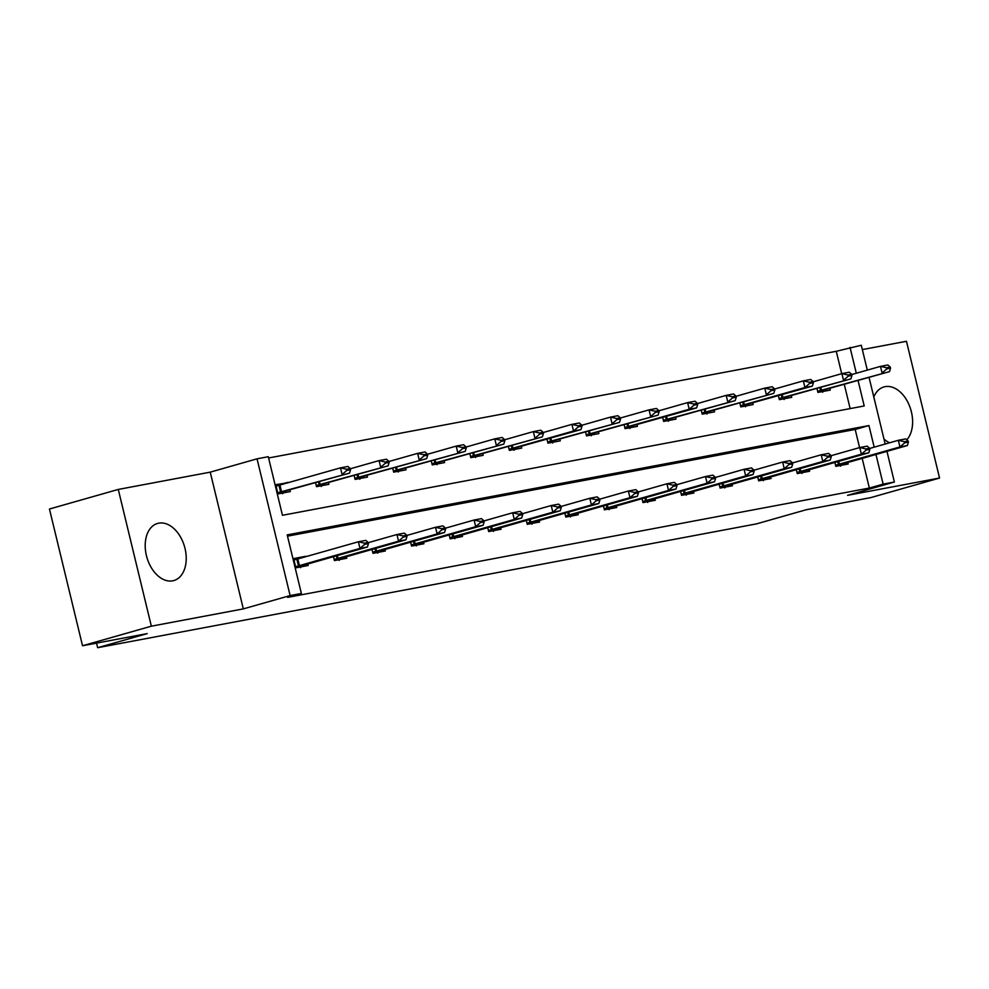 <?xml version="1.0" encoding="UTF-8"?>
<svg xmlns="http://www.w3.org/2000/svg" width="989" height="989" viewBox="0 0 989 989"><rect width="100%" height="100%" fill="white"/><g stroke="black" fill="none" stroke-linecap="round" stroke-linejoin="round"><path stroke-width="1.48" d="M889.531 442.8A29.695 19.57 -105.9 0 1 883.956 438.943M873.806 396.985A29.695 19.57 -105.9 0 1 883.981 386.922A29.695 19.57 -105.9 0 1 885.13 386.65A29.695 19.57 -105.9 0 1 909.336 405.478A29.695 19.57 -105.9 0 1 906.814 439.821M172.692 580.827A29.695 19.57 -105.9 0 1 146.644 556.486A29.695 19.57 -105.9 0 1 157.585 523.441A29.695 19.57 -105.9 0 1 158.747 523.169A29.695 19.57 -105.9 0 1 184.782 547.498A29.695 19.57 -105.9 0 1 173.841 580.555A29.695 19.57 -105.9 0 1 172.692 580.827M886.96 451.355L894.377 482.014L847.573 495.328L939.55 478.046L870.728 497.628L806.084 509.78L756.523 523.873L97.639 647.708L147.188 633.615L82.532 645.755L49.45 509.014L118.272 489.431L151.354 626.185L243.331 608.89L290.123 595.576L257.041 458.822L268.291 456.708L282.458 515.294L864.213 405.96L858.069 380.567M82.532 645.755L151.354 626.185M939.55 478.046L906.468 341.292L862.334 349.587M243.331 608.89L210.237 472.149L118.272 489.431M210.237 472.149L257.041 458.822M841.688 373.681L836.274 351.293L268.6 457.981M836.274 351.293L861.295 345.26L867.304 370.109M96.526 643.134L97.639 647.708M796.293 469.701L797.233 473.583L809.595 471.259L809.237 469.75M719.164 484.202L720.103 488.084L732.453 485.76L732.095 484.239M642.022 498.691L642.961 502.585L655.324 500.261L654.953 498.74M564.88 513.192L565.819 517.074L578.182 514.762L577.811 513.242M487.738 527.693L488.677 531.575L501.04 529.251L500.681 527.743M410.608 542.195L411.548 546.076L423.91 543.752L423.539 542.232M333.466 556.683L334.406 560.578L346.768 558.253L346.397 556.733M859.577 447.597L855.188 429.461L287.502 536.162M874.177 447.164L868.948 425.554L287.193 534.888L301.373 593.462L287.614 597.381L869.356 488.047L862.185 458.402M293.77 559.292L305.96 556.263L293.597 558.587L295.835 567.822L308.197 565.498L307.826 563.977M372.037 549.439L372.977 553.321L385.339 550.997L384.968 549.488M449.167 534.938L450.119 538.832L462.469 536.508L462.11 534.987M526.309 520.449L527.248 524.331L539.611 522.007L539.252 520.486M603.451 505.948L604.39 509.829L616.753 507.505L616.382 505.985M680.593 491.446L681.532 495.328L693.895 493.004L693.524 491.496M757.722 476.945L758.662 480.839L771.024 478.515L770.666 476.995M834.864 462.456L835.804 466.338L848.166 464.014L847.796 462.493M301.373 593.462L290.123 595.576M894.377 482.014L883.128 484.128L875.957 454.483M869.356 488.047L883.128 484.128M869.071 377.439L885.18 444.036M856.301 373.249L850.046 347.374M850.144 408.605L844.309 384.486M829.919 388.578L830.29 390.099L817.928 392.423L816.988 388.529M791.348 395.823L791.719 397.343L779.357 399.667L778.417 395.785M752.777 403.079L753.148 404.588L740.786 406.912L739.846 403.03M714.206 410.324L714.577 411.844L702.215 414.168L701.275 410.274M675.635 417.568L676.006 419.089L663.644 421.413L662.704 417.531M637.077 424.825L637.435 426.333L625.073 428.657L624.133 424.776M598.506 432.069L598.864 433.59L586.502 435.914L585.562 432.02M559.935 439.314L560.293 440.834L547.943 443.159L547.004 439.277M521.364 446.571L521.735 448.079L509.372 450.403L508.433 446.521M482.793 453.815L483.164 455.336L470.801 457.66L469.862 453.778M444.222 461.059L444.593 462.58L432.23 464.904L431.291 461.022M405.651 468.316L406.022 469.837L393.659 472.149L392.72 468.267M367.092 475.561L367.451 477.081L355.088 479.405L354.149 475.524M328.521 482.817L328.88 484.326L316.517 486.65L315.578 482.768M289.95 490.062L290.309 491.582L277.958 493.907L275.721 484.659L288.17 482.743M855.188 429.461L868.948 425.554M275.894 485.364L288.083 482.335M368.452 543.591L368.192 542.479L364.484 543.184L364.743 544.284L368.452 543.591L367.401 547.028L306.12 564.472L301.732 565.893L300.545 567.674M295.563 566.685L359.984 548.425L358.377 541.774L365.794 540.377L368.192 542.479M293.956 560.034L358.377 541.774L364.484 543.184M367.401 547.028L359.984 548.425L364.743 544.284M277.761 493.115L349.525 473.113L277.674 492.757M346.867 470.368L350.576 469.664L350.304 468.563L346.595 469.256L346.867 470.368L342.107 474.51L340.488 467.846L276.067 486.106M283.843 491.978L282.656 493.758M346.595 469.256L340.488 467.846L347.905 466.462L350.304 468.563M349.525 473.113L350.576 469.664M407.023 536.335L406.763 535.234L403.055 535.927L403.314 537.039L407.023 536.335L405.972 539.784L344.691 557.227L340.29 558.649L339.116 560.429M334.134 559.428L398.555 541.181L396.948 534.517L404.365 533.133L406.763 535.234M368.242 542.689L396.948 534.517L403.055 535.927M405.972 539.784L398.555 541.181L403.314 537.039M445.594 529.09L445.322 527.978L441.613 528.682L441.885 529.783L445.594 529.09L444.543 532.539L383.979 549.76L378.861 551.405L377.687 553.172M372.705 552.183L437.126 533.924L435.519 527.273L442.936 525.876L445.322 527.978M406.813 535.445L435.519 527.273L441.613 528.682M444.543 532.539L437.126 533.924L441.885 529.783M316.332 485.871L388.096 465.856L316.245 485.512M385.438 463.112L389.147 462.419L388.875 461.307L385.166 462.011L385.438 463.112L380.678 467.253L379.059 460.602L350.353 468.774M322.414 484.734L321.227 486.501M385.166 462.011L379.059 460.602L386.476 459.205L388.875 461.307M388.096 465.856L389.147 462.419M354.903 478.627L426.655 458.612L354.816 478.268M424.009 455.867L427.718 455.175L427.446 454.062L423.737 454.755L424.009 455.867L419.237 460.009L417.63 453.358L388.924 461.517M360.985 477.477L359.798 479.257M423.737 454.755L417.63 453.358L425.047 451.961L427.446 454.062M426.655 458.612L427.718 455.175M484.165 521.846L483.893 520.733L480.184 521.426L480.456 522.538L484.165 521.846L483.114 525.283L421.833 542.726L417.432 544.148L416.258 545.928M411.263 544.939L475.697 526.68L474.09 520.029L481.507 518.632L483.893 520.733M445.384 528.188L474.09 520.029L480.184 521.426M483.114 525.283L475.697 526.68L480.456 522.538M393.474 471.37L465.226 451.367L393.387 471.011M462.568 448.623L466.276 447.918L466.017 446.818L462.308 447.51L462.568 448.623L457.808 452.764L456.201 446.101L427.495 454.272M399.556 470.232L398.369 472.013M462.308 447.51L456.201 446.101L463.618 444.716L466.017 446.818M465.226 451.367L466.276 447.918M522.736 514.589L522.464 513.489L518.755 514.181L519.027 515.294L522.736 514.589L521.685 518.038L460.404 535.482L456.003 536.903L454.816 538.684M449.834 537.682L514.268 519.435L512.661 512.772L520.066 511.387L522.464 513.489M483.942 520.943L512.661 512.772L518.755 514.181M521.685 518.038L514.268 519.435L519.027 515.294M432.045 464.125L503.797 444.11L431.958 463.767M501.139 441.366L504.847 440.674L504.588 439.561L500.879 440.266L501.139 441.366L496.379 445.507L494.772 438.856L466.066 447.028M438.115 462.988L436.94 464.756M500.879 440.266L494.772 438.856L502.189 437.459L504.588 439.561M503.797 444.11L504.847 440.674M561.307 507.345L561.035 506.232L557.326 506.937L557.598 508.037L561.307 507.345L560.256 510.781L499.692 528.015L494.574 529.659L493.387 531.427M488.405 530.438L552.839 512.178L551.219 505.527L558.637 504.13L561.035 506.232M522.513 513.699L551.219 505.527L557.326 506.937M560.256 510.781L552.839 512.178L557.598 508.037M470.616 456.881L542.368 436.866L470.529 456.522M539.71 434.122L543.418 433.429L543.146 432.317L539.45 433.009L539.71 434.122L534.95 438.263L533.343 431.612L504.637 439.771M476.686 455.731L475.511 457.511M539.45 433.009L533.343 431.612L540.76 430.215L543.146 432.317M542.368 436.866L543.418 433.429M599.878 500.1L599.606 498.988L595.897 499.68L596.169 500.793L599.878 500.1L598.815 503.537L537.546 520.98L533.145 522.402L531.958 524.182M526.976 523.193L591.397 504.934L589.79 498.283L597.208 496.886L599.606 498.988M561.084 506.442L589.79 498.283L595.897 499.68M598.815 503.537L591.397 504.934L596.169 500.793M509.174 449.624L580.939 429.622L573.521 431.006L509.088 449.266M578.281 426.877L581.989 426.172L581.717 425.072L578.009 425.764L578.281 426.877L573.521 431.006L571.914 424.355L543.208 432.527M515.257 448.487L514.082 450.267M578.009 425.764L571.914 424.355L579.331 422.971L581.717 425.072M580.939 429.622L581.989 426.172M638.437 492.843L638.177 491.743L634.468 492.435L634.728 493.548L638.437 492.843L637.386 496.293L576.105 513.736L571.716 515.158L570.529 516.938M565.547 515.937L629.968 497.69L628.361 491.026L635.779 489.642L638.177 491.743M599.655 499.198L628.361 491.026L634.468 492.435M637.386 496.293L629.968 497.69L634.728 493.548M547.745 442.38L619.51 422.365L547.659 442.021M616.852 419.62L620.56 418.928L620.288 417.815L616.58 418.52L616.852 419.62L612.092 423.762L610.485 417.111L581.767 425.282M553.828 441.242L552.641 443.01M616.58 418.52L610.485 417.111L617.89 415.714L620.288 417.815M619.51 422.365L620.56 418.928M677.008 485.599L676.748 484.486L673.039 485.191L673.299 486.291L677.008 485.599L675.957 489.036L615.393 506.269L610.275 507.913L609.1 509.681M604.118 508.692L668.539 490.433L666.932 483.782L674.35 482.385L676.748 484.486M638.226 491.953L666.932 483.782L673.039 485.191M675.957 489.036L668.539 490.433L673.299 486.291M586.316 435.135L658.081 415.12L586.23 434.777M655.423 412.376L659.131 411.684L658.859 410.571L655.151 411.263L655.423 412.376L650.663 416.517L649.044 409.866L620.338 418.026M592.399 433.986L591.212 435.766M655.151 411.263L649.044 409.866L656.461 408.469L658.859 410.571M658.081 415.12L659.131 411.684M715.579 478.355L715.307 477.242L711.61 477.934L711.87 479.047L715.579 478.355L714.528 481.791L653.247 499.235L648.846 500.657L647.671 502.437M642.689 501.448L707.11 483.188L705.503 476.537L712.921 475.14L715.307 477.242M676.797 484.697L705.503 476.537L711.61 477.934M714.528 481.791L707.11 483.188L711.87 479.047M754.15 471.098L753.878 469.998L750.169 470.69L750.441 471.802L754.15 471.098L753.099 474.547L692.535 491.768L687.417 493.412L686.242 495.192M681.248 494.191L745.681 475.932L744.074 469.281L751.492 467.896L753.878 469.998M715.368 477.452L744.074 469.281L750.169 470.69M753.099 474.547L745.681 475.932L750.441 471.802M792.721 463.853L792.449 462.741L788.74 463.445L789.012 464.546L792.721 463.853L791.67 467.29L731.106 484.523L725.988 486.168L724.801 487.936M719.819 486.947L784.252 468.687L782.645 462.036L790.05 460.639L792.449 462.741M753.927 470.208L782.645 462.036L788.74 463.445M791.67 467.29L784.252 468.687L789.012 464.546M624.887 427.878L696.639 407.876L689.222 409.261L624.801 427.52M693.994 405.131L697.702 404.427L697.43 403.327L693.722 404.019L693.994 405.131L689.222 409.261L687.615 402.61L658.909 410.781M630.97 426.741L629.783 428.521M693.722 404.019L687.615 402.61L695.032 401.225L697.43 403.327M696.639 407.876L697.702 404.427M663.458 420.634L735.21 400.619L663.372 420.276M732.565 397.875L736.261 397.182L736.001 396.07L732.293 396.774L732.565 397.875L727.793 402.016L726.186 395.365L697.48 403.537M669.541 419.497L668.354 421.265M732.293 396.774L726.186 395.365L733.603 393.968L736.001 396.07M735.21 400.619L736.261 397.182M702.029 413.39L773.781 393.375L701.943 413.031M771.123 390.63L774.832 389.938L774.572 388.825L770.864 389.518L771.123 390.63L766.364 394.772L764.757 388.121L736.051 396.28M708.099 412.24L706.925 414.02M770.864 389.518L764.757 388.121L772.174 386.724L774.572 388.825M773.781 393.375L774.832 389.938M831.292 456.609L831.02 455.496L827.311 456.189L827.583 457.301L831.292 456.609L830.241 460.046L768.96 477.489L764.559 478.911L763.372 480.691M758.39 479.702L822.823 461.443L821.204 454.792L828.621 453.395L831.02 455.496M792.498 462.951L821.204 454.792L827.311 456.189M830.241 460.046L822.823 461.443L827.583 457.301M740.6 406.133L812.352 386.13L804.935 387.515L740.514 405.774M809.694 383.386L813.403 382.681L813.143 381.581L809.435 382.273L809.694 383.386L804.935 387.515L803.328 380.864L774.622 389.036M746.67 404.996L745.496 406.776M809.435 382.273L803.328 380.864L810.745 379.467L813.143 381.581M812.352 386.13L813.403 382.681M869.863 449.352L869.591 448.252L865.882 448.944L866.154 450.057L869.863 449.352L868.799 452.801L808.248 470.022L803.13 471.666L801.943 473.447M796.961 472.445L861.382 454.186L859.775 447.535L867.192 446.138L869.591 448.252M831.069 455.706L859.775 447.535L865.882 448.944M868.799 452.801L861.382 454.186L866.154 450.057M779.159 398.888L850.923 378.874L779.072 398.53M848.265 376.129L851.974 375.437L851.702 374.324L847.993 375.029L848.265 376.129L843.506 380.271L841.899 373.619L813.193 381.791M785.241 397.739L784.067 399.519M847.993 375.029L841.899 373.619L849.316 372.223L851.702 374.324M850.923 378.874L851.974 375.437M908.421 442.108L908.162 440.995L904.453 441.7L904.725 442.8L908.421 442.108L907.37 445.544L846.09 462.988L841.701 464.41L840.514 466.19M835.532 465.201L899.953 446.941L898.346 440.29L905.763 438.893L908.162 440.995M869.64 448.462L898.346 440.29L904.453 441.7M907.37 445.544L899.953 446.941L904.725 442.8M817.73 391.644L889.494 371.629L817.643 391.273M886.836 368.885L890.545 368.18L890.273 367.08L886.564 367.772L886.836 368.885L882.077 373.026L880.47 366.375L851.752 374.534M823.812 390.494L822.625 392.274M886.564 367.772L880.47 366.375L887.887 364.978L890.273 367.08M889.494 371.629L890.545 368.18M299.432 565.659L297.813 559.008M298.48 565.918L296.861 559.267M295.649 567.043L301.732 565.893M278.985 485.339L280.592 491.99M279.936 485.08L281.544 491.731M337.991 558.402L337.311 555.595M337.051 558.661L336.371 555.867M334.22 559.786L340.29 558.649M376.562 551.157L375.882 548.339M375.61 551.417L374.942 548.611M372.791 552.542L378.861 551.405M318.483 481.94L319.163 484.746M319.435 481.668L320.115 484.486M357.054 474.695L357.734 477.502M358.006 474.423L358.686 477.242M415.133 543.913L414.453 541.094M414.181 544.173L413.501 541.366M411.35 545.298L417.432 544.148M395.625 467.438L396.305 470.245M396.564 467.179L397.257 469.985M453.704 536.656L453.024 533.85M452.752 536.916L452.072 534.109M449.921 538.041L456.003 536.903M434.196 460.194L434.876 463M435.135 459.922L435.815 462.741M492.275 529.412L491.595 526.593M491.323 529.671L490.643 526.865M488.492 530.796L494.574 529.659M472.767 452.95L473.434 455.756M473.706 452.678L474.386 455.496M530.846 522.167L530.166 519.349M529.894 522.427L529.214 519.621M527.063 523.552L533.145 522.402M511.325 445.693L512.005 448.499M512.277 445.433L512.957 448.24M569.417 514.91L568.724 512.104M568.465 515.17L567.785 512.364M565.634 516.295L571.716 515.158M549.896 438.448L550.576 441.255M550.848 438.176L551.528 440.995M607.975 507.666L607.295 504.847M607.036 507.926L606.356 505.119M604.205 509.051L610.275 507.913M588.467 431.204L589.147 434.01M589.419 430.932L590.099 433.751M646.546 500.422L645.866 497.603M645.594 500.681L644.927 497.875M642.776 501.806L648.846 500.657M685.117 493.165L684.437 490.359M684.165 493.424L683.486 490.618M681.334 494.549L687.417 493.412M723.688 485.92L723.008 483.102M722.736 486.18L722.057 483.374M719.905 487.305L725.988 486.168M627.038 423.947L627.718 426.754M627.99 423.688L628.67 426.494M665.609 416.703L666.289 419.509M666.549 416.431L667.241 419.249M704.18 409.458L704.86 412.252M705.12 409.186L705.8 411.993M762.259 478.676L761.579 475.857M761.307 478.923L760.628 476.129M758.476 480.061L764.559 478.911M742.751 402.202L743.419 405.008M743.691 401.93L744.371 404.748M800.83 471.419L800.15 468.601M799.878 471.679L799.199 468.873M797.047 472.804L803.13 471.666M781.31 394.957L781.99 397.763M782.262 394.685L782.942 397.504M839.401 464.175L838.709 461.356M838.449 464.434L837.77 461.628M835.618 465.559L841.701 464.41M819.881 387.713L820.561 390.507M820.833 387.441L821.513 390.247"/></g></svg>
